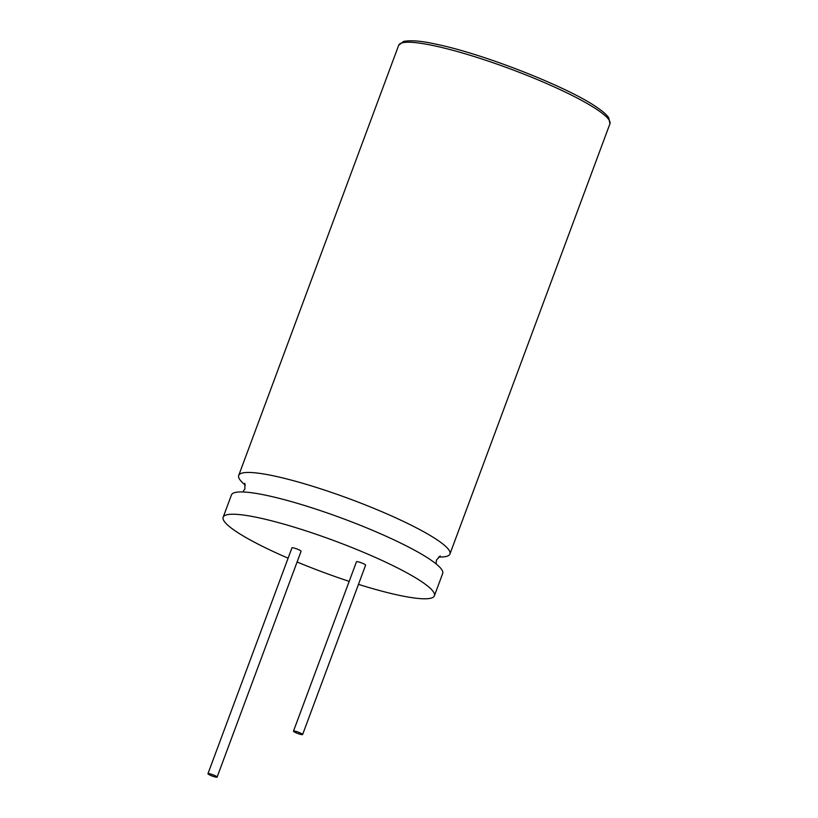 <?xml version="1.0" encoding="UTF-8"?>
<svg xmlns="http://www.w3.org/2000/svg" width="818" height="818" viewBox="0 0 818 818"><rect width="100%" height="100%" fill="white"/><g stroke="black" fill="none" stroke-linecap="round" stroke-linejoin="round"><path stroke-width="1.23" d="M358.468 584.359A112.68 16.697 -159.6 0 0 398.458 595.167A112.68 16.697 -159.6 0 0 434.399 595.79L442.681 573.5A112.68 16.697 -159.6 0 0 383.397 535.033A112.68 16.697 -159.6 0 0 267.394 495.565A112.68 16.697 -159.6 0 0 231.453 494.941L223.161 517.232A112.68 16.697 -159.6 0 0 288.11 558.193M438.56 556.986A112.68 16.697 -159.6 0 0 449.941 554.011A112.68 16.697 -159.6 0 0 390.646 515.534A112.68 16.697 -159.6 0 0 274.644 476.076A112.68 16.697 -159.6 0 0 238.703 475.452A112.68 16.697 -159.6 0 0 245.369 485.135M295.042 731.169A4.877 0.726 -159.6 0 0 293.488 731.139A4.877 0.726 -159.6 0 0 296.055 732.805A4.877 0.726 -159.6 0 0 301.065 734.513A4.877 0.726 -159.6 0 0 302.619 734.533A4.877 0.726 -159.6 0 0 300.053 732.877A4.877 0.726 -159.6 0 0 295.042 731.169M302.619 734.533L365.615 565.156A4.877 0.726 -159.6 0 0 363.049 563.5A4.877 0.726 -159.6 0 0 358.028 561.792A4.877 0.726 -159.6 0 0 356.474 561.761L293.488 731.139M209.51 773.726A4.877 0.726 -159.6 0 0 207.956 773.705A4.877 0.726 -159.6 0 0 210.523 775.362A4.877 0.726 -159.6 0 0 215.543 777.069A4.877 0.726 -159.6 0 0 217.097 777.1A4.877 0.726 -159.6 0 0 214.531 775.433A4.877 0.726 -159.6 0 0 209.51 773.726M217.097 777.1L301.085 551.26A4.877 0.726 -159.6 0 0 298.519 549.604A4.877 0.726 -159.6 0 0 293.498 547.896A4.877 0.726 -159.6 0 0 291.944 547.866L207.956 773.705M434.399 595.79A112.68 16.697 -159.6 0 0 375.114 557.324A112.68 16.697 -159.6 0 0 259.101 517.855A112.68 16.697 -159.6 0 0 223.161 517.232M297.087 561.997A112.68 16.697 -159.6 0 0 349.184 581.373M434.644 45.859A112.68 16.697 -159.6 0 0 398.703 45.235L403.54 41.452C410.933 40.01 421.965 40.972 436.659 44.315C484.317 54.09 569.788 87.802 597.774 107.956C603.132 111.616 606.782 114.898 608.735 117.772L609.931 123.794A112.68 16.697 -159.6 0 0 550.647 85.317A112.68 16.697 -159.6 0 0 434.644 45.859M244.797 483.295L244.94 488.867L242.823 491.966M436.025 563.817L436.454 560.085L440.196 555.964M238.703 475.452L398.703 45.235M449.941 554.011L609.931 123.794"/></g></svg>
